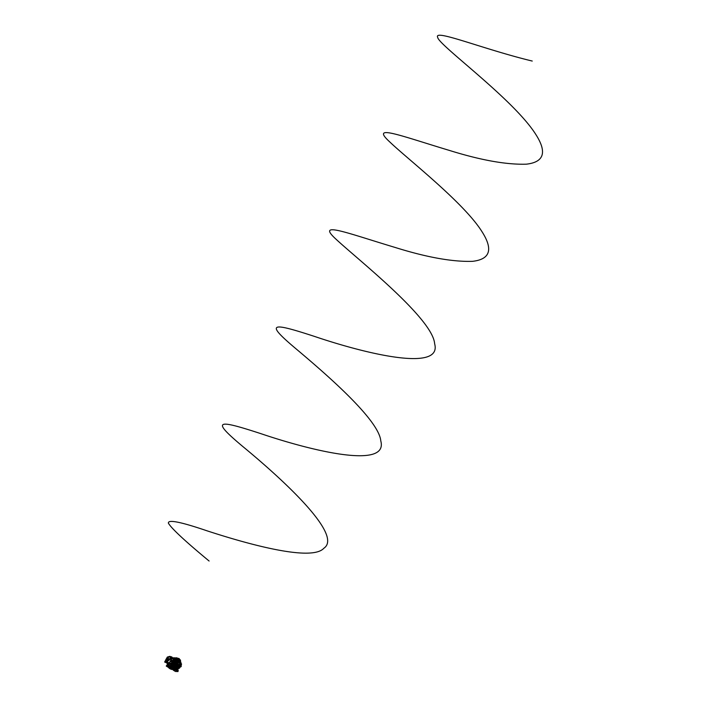 <?xml version="1.0" encoding="UTF-8"?>
<svg xmlns="http://www.w3.org/2000/svg" width="707" height="707" viewBox="0 0 707 707"><rect width="100%" height="100%" fill="white"/><g stroke="black" fill="none" stroke-linecap="round" stroke-linejoin="round"><path stroke-width="1.06" d="M177.28 662.848L176.67 662.866A0.707 0.689 88.1 0 0 176.352 664.191A0.707 0.689 88.1 0 0 176.715 664.288L177.333 664.262A0.707 0.689 -91.9 0 1 176.706 663.201A0.707 0.689 -91.9 0 1 177.439 662.857L177.819 663.086A0.707 0.689 -91.9 0 1 177.333 664.262M176.847 662.866A0.742 0.725 88.1 0 0 176.29 664.227A0.742 0.725 88.1 0 0 176.741 664.315M177.422 662.927A0.636 0.619 88.1 0 0 177.015 664.103A0.636 0.619 88.1 0 0 177.802 663.148M176.564 662.539A1.043 1.016 88.1 0 0 175.513 663.378M175.53 663.855A1.043 1.016 88.1 0 0 176.573 664.624M176.273 662.477A1.131 1.096 -91.9 0 1 177.183 662.698A1.043 1.016 88.1 0 0 176.6 662.539L176.538 662.539A1.043 1.016 88.1 0 0 176.07 664.483A1.043 1.016 88.1 0 0 176.635 664.624L176.67 664.624A1.043 1.016 88.1 0 0 177.404 664.253M176.6 662.539A1.043 1.016 88.1 0 0 176.131 664.483A1.043 1.016 88.1 0 0 176.67 664.624M176.741 664.28A0.716 0.698 88.1 0 1 175.981 663.369A0.716 0.698 88.1 0 1 176.697 662.866A0.742 0.725 88.1 0 0 176.273 664.227A0.742 0.725 88.1 0 0 176.653 664.324M176.9 657.925L176.07 658.747A4.852 4.719 -91.9 0 0 172.411 660.506L172.552 660.612A4.816 4.693 88.1 0 0 172.252 661.054M177.625 668.168A4.852 4.719 -91.9 0 1 176.423 668.433L179.295 667.302A4.755 4.631 -91.9 0 1 172.384 661.231A4.755 4.631 -91.9 0 1 178.526 659.366L176.07 658.747A4.852 4.719 -91.9 0 1 177.316 658.924M177.952 659.339L177.775 659.755A4.03 3.924 -91.9 0 1 177.793 659.764L177.704 659.949A3.818 3.712 -91.9 0 1 178.084 660.091L178.191 659.923A4.03 3.924 88.1 0 0 177.793 659.764L177.377 660.453A20.309 5.409 126.1 0 1 177.245 660.674A2.987 2.908 -91.9 0 0 173.807 662.733A20.309 1.997 175.9 0 1 173.542 662.751L172.702 662.821A4.03 3.924 88.1 0 0 172.649 663.246L172.888 663.219A3.818 3.712 -91.9 0 1 172.941 662.804L172.172 662.812A4.498 4.383 -91.9 0 1 177.952 659.339L177.996 659.163A4.702 4.587 -91.9 0 1 178.014 659.171A4.702 4.587 -91.9 0 1 178.031 659.171L178.084 659.198M178.358 667.859A4.702 4.587 -91.9 0 1 178.314 667.885A4.702 4.587 -91.9 0 1 178.049 667.991L178.005 667.815A4.498 4.383 -91.9 0 1 172.181 664.394L172.084 664.359A4.657 4.542 -91.9 0 1 172.075 662.848L172.702 662.804A4.03 3.924 -91.9 0 1 172.702 662.804A4.03 3.924 -91.9 0 1 177.775 659.755L178.129 659.207A4.657 4.542 -91.9 0 1 179.41 659.967L179.136 660.55A4.03 3.924 88.1 0 0 178.783 660.267L178.73 660.471A3.818 3.712 -91.9 0 1 179.048 660.736L179.118 660.541A4.03 3.924 -91.9 0 1 179.136 660.55A4.03 3.924 -91.9 0 1 179.163 666.595L179.083 666.401A3.818 3.712 -91.9 0 1 178.774 666.666L178.827 666.869A4.03 3.924 88.1 0 0 179.163 666.595M176.317 668.689L176.458 668.424A4.852 4.719 -91.9 0 1 174.532 668.186A4.852 4.719 -91.9 0 0 176.22 668.442L175.539 669.432L176.149 668.442M174.002 667.823A4.816 4.693 88.1 0 0 174.558 668.08L173.551 668.875L172.941 668.186A5.594 5.453 88.1 0 0 172.95 668.186L173.339 667.373A4.816 4.693 88.1 0 0 173.957 667.797M173.339 667.373L173.745 668.725L174.62 668.115L173.577 668.857L172.888 668.486M172.632 668.495L173.047 667.328A4.852 4.719 -91.9 0 1 171.615 661.955L170.829 661.036L171.589 660.391A5.594 5.453 88.1 0 0 171.58 660.4L172.42 660.506L171.333 660.365L170.935 660.992L171.819 661.929L170.944 661.072M172.119 661.284A4.816 4.693 88.1 0 0 171.863 661.849L171.819 661.929M178.509 658.35L177.687 659.012L178.738 658.376L179.331 658.747L179.198 659.799L179.331 658.747L178.738 658.376L179.313 658.712M179.896 666.719L180.824 666.816L179.896 666.719M169.883 664.023L171.527 664.951A4.852 4.719 -91.9 0 0 173.047 667.328L172.915 668.442L173.533 668.849M172.181 664.394L171.934 664.412A4.702 4.587 -91.9 0 1 171.925 662.804L172.172 662.812M173.789 664.492L177.28 666.48A20.309 5.55 53.3 0 1 177.413 666.701L177.846 667.39A4.03 3.924 88.1 0 0 178.235 667.222L178.129 667.046A3.818 3.712 -91.9 0 1 177.757 667.205L177.846 667.39A4.03 3.924 -91.9 0 1 177.828 667.39L178.005 667.815M179.171 666.586L179.463 667.169A4.657 4.542 -91.9 0 1 178.182 667.938L177.828 667.39A4.03 3.924 -91.9 0 1 172.72 664.403L172.95 664.386A3.818 3.712 -91.9 0 1 172.888 663.979L172.649 663.953A4.03 3.924 88.1 0 0 172.711 664.386L173.56 664.439A20.309 2.254 3.4 0 1 173.825 664.456A2.987 2.908 -91.9 0 0 177.28 666.48M179.048 660.736A25.885 3.031 114.8 0 1 178.5 661.999L178.464 662.088A2.413 2.351 88.1 0 0 178.199 661.787A26.062 7.477 -64.2 0 0 178.73 660.471M178.703 661.531A2.987 2.908 -91.9 0 1 178.73 665.605M178.668 661.619A2.952 2.881 -91.9 0 1 178.694 665.526M178.809 661.292A3.226 3.146 -91.9 0 1 178.836 665.844M178.191 659.923A4.03 3.924 -91.9 0 1 178.783 660.267L178.429 660.983M177.766 660.585A3.226 3.146 -91.9 0 1 178.5 661.018A20.485 5.877 115.8 0 1 178.403 661.248L177.872 662.83A4.092 3.977 -91.9 0 1 178.173 661.84L178.199 661.787M172.888 663.979A26.062 1.538 5.6 0 0 174.329 664.112L174.382 664.12A4.092 3.977 -91.9 0 1 175.371 664.333A1.494 1.449 -91.9 0 1 175.354 662.839A1.494 1.449 -91.9 0 1 175.363 662.839A4.092 3.977 -91.9 0 1 174.382 663.06L174.32 663.069A26.062 1.865 173.6 0 0 172.888 663.219M174.329 664.112A2.413 2.351 88.1 0 0 174.452 664.5L174.355 664.492A25.885 2.872 -176.6 0 0 172.95 664.386M177.757 667.205A25.885 7.079 -126.7 0 0 177.015 666.047L176.962 665.967A3.712 3.615 88.1 0 0 174.452 664.5M176.962 665.967A2.413 2.351 88.1 0 0 177.342 665.879A26.062 2.704 54.6 0 1 178.129 667.046M178.774 666.666A26.062 7.609 -116.4 0 0 178.217 665.349L178.199 665.296A4.092 3.977 -91.9 0 1 177.881 664.315A1.494 1.449 -91.9 0 1 176.626 665.066A4.092 3.977 -91.9 0 1 177.307 665.826L177.342 665.879M178.217 665.349A2.413 2.351 88.1 0 0 178.482 665.048L178.526 665.137A25.885 3.164 64.6 0 1 179.083 666.401M178.464 662.088A3.712 3.615 88.1 0 0 178.482 665.048M178.084 660.091A26.062 2.51 124.7 0 1 177.316 661.275L177.28 661.319A4.092 3.977 -91.9 0 1 176.609 662.088A1.494 1.449 -91.9 0 1 177.872 662.83M177.316 661.275A2.413 2.351 88.1 0 0 176.927 661.186L176.98 661.107A25.885 6.893 -53.9 0 0 177.704 659.949M172.941 662.804A25.885 2.545 -4.1 0 0 174.346 662.689L174.435 662.68A3.712 3.615 88.1 0 0 176.927 661.186M177.563 664.218A1.158 1.122 -91.9 0 1 176.405 664.713A1.158 1.122 -91.9 0 1 176.326 662.459A1.158 1.122 -91.9 0 1 177.342 662.689M177.289 664.377A1.131 1.096 -91.9 0 1 176.352 664.704M175.363 662.839L174.912 662.998A1.714 1.67 -91.9 0 0 174.921 664.182L175.371 664.333M174.921 664.182L173.675 664.032M173.728 664.059A20.485 1.211 -174.4 0 1 173.471 664.032L172.649 663.953A4.03 3.924 -91.9 0 1 172.649 663.246L173.471 663.157A20.485 1.467 -6.4 0 1 173.719 663.131A2.987 2.908 -91.9 0 0 173.728 664.059M176.83 665.26A1.714 1.67 -91.9 0 0 177.775 664.677L178.438 665.888A20.485 5.983 63.6 0 1 178.535 666.127A3.226 3.146 -91.9 0 1 177.802 666.56A3.252 3.164 88.1 0 0 177.819 666.551A3.252 3.164 88.1 0 0 177.846 666.542L177.819 666.551M178.464 666.162L178.827 666.869A4.03 3.924 -91.9 0 1 178.235 667.222M173.675 663.157L174.912 662.998M177.245 660.674L173.772 662.698M173.542 662.751A3.226 3.146 -91.9 0 1 177.377 660.453M177.307 660.426A3.252 3.164 88.1 0 0 173.471 662.733M173.383 663.184A3.252 3.164 88.1 0 0 173.392 664.006M173.48 664.465A3.252 3.164 88.1 0 0 177.351 666.728M178.323 665.888A2.952 2.881 -91.9 0 1 177.634 666.312M177.157 666.462A2.952 2.881 -91.9 0 1 175.566 666.365M173.471 664.032A3.226 3.146 -91.9 0 1 173.471 663.157M177.413 666.701A3.226 3.146 -91.9 0 1 173.56 664.439M178.438 665.888A2.987 2.908 -91.9 0 1 177.669 666.356M176.803 661.902A1.714 1.67 -91.9 0 1 177.757 662.477M177.598 660.842A2.952 2.881 -91.9 0 1 178.297 661.257M177.625 660.789A2.987 2.908 -91.9 0 1 178.403 661.248M175.38 660.868A2.952 2.881 -91.9 0 1 177.121 660.692M177.934 659.101L178.703 658.376L177.837 659.065M180.002 666.586L180.78 666.834M180.948 666.71L181.248 666.162L180.957 666.789L179.949 666.657M180.683 665.411L181.31 666.144L180.983 666.763M173.577 668.857L172.915 668.442M172.552 660.612L171.333 660.365M171.863 661.849L171.271 660.4M178.765 658.765L178.791 659.41M179.092 659.251L178.544 658.924L179.092 659.251M173.86 657.846A5.895 5.736 88.1 0 0 172.19 657.881M167.426 663.219A5.895 5.736 88.1 0 0 167.603 665.199L168.814 663.555L170.007 663.519L168.823 665.172M168.779 667.496A5.895 5.736 88.1 0 0 173.701 669.564M170.581 668.318L171.598 668.168M170.794 668.265L172.791 668.592M172.579 667.638L172.446 668.61M177.422 658.933L177.987 658.553M167.63 663.237L168.566 663.891M172.42 660.506A4.852 4.719 -91.9 0 1 174.735 658.942L172.968 658.447L173.993 659.039M173.913 659.048L173.286 659.331M169.6 662.53L171.925 658.341L173.763 659.313L172.34 660.506M172.588 658.685L173.763 659.313L172.075 658.482L169.707 662.759L171.271 663.74L170.864 664.545M174.311 668.38L175.327 668.389L174.7 669.282L175.106 668.354M176.644 668.407A4.852 4.719 -91.9 0 1 176.22 668.442L175.283 668.469M174.152 658.871L174.876 658.897A4.852 4.719 -91.9 0 1 176.317 658.756M174.585 658.862L176.388 658.067L175.018 657.819M177.484 658.951L178.526 658.323M179.861 666.763L180.983 666.772M170.829 661.036L171.271 660.356M170.891 661.036L171.076 661.275A5.594 5.453 88.1 0 0 171.076 661.275L171.607 661.955A4.852 4.719 -91.9 0 0 171.483 664.801M171.536 661.964L171.271 663.74M171.624 666.683L172.508 666.834L171.916 667.655L172.358 666.657M171.854 668.274L172.367 667.293M172.048 668.124L172.649 667.408A4.852 4.719 -91.9 0 0 172.667 667.426L171.757 668.159M171.527 664.951L170.979 665.455M171.05 665.234L171.987 666.118L171.244 666.913L171.872 665.888M172.729 658.765L173.021 658.314L174.267 658.959M173.418 658.491L174.055 657.846M174.399 658.862L174.947 657.775L174.664 658.853M175.027 658.067L175.645 658.182L175.089 657.855M174.532 658.341L174.947 657.775M174.496 658.394L174.753 657.784L173.657 658.367L173.993 657.81M178.235 668.38L178.023 668.91L176.617 668.592M170.776 663.846L169.945 663.519M172.923 668.672L170.555 668.654M170.608 668.274L171.721 668.239M173.586 669.034L173.135 668.972L173.586 669.034M170.069 667.717L170.325 668.203M170.36 667.708L170.104 668.212M171.916 669.034L173.109 669.052M171.872 669.016L173.135 668.972M171.642 667.823L171.218 668.645M177.165 658.871L177.713 658.261M171.881 668.23L172.649 667.408M169.282 656.573L167.32 657.077L164.89 661.637L166.233 661.593L167.435 659.145L166.384 661.664L164.625 662.017L167.338 663.175A0.521 0.513 88.1 0 0 167.594 663.246L167.745 663.413M167.603 663.281L169.061 663.104M170.06 663.846L168.991 663.237M178.42 668.442L179.163 668.415L178.332 667.912M179.163 668.415L178.562 667.797M178.031 668.053L178.005 668.778M176.98 668.354L178.014 668.778L178.332 668.212M181.036 663.59L181.602 664.006L181.036 663.82M180.188 660.842L180.603 660.285L180.312 661.036M175.292 658.774L175.645 658.182M173.259 658.411L173.851 657.855M171.341 665.906L171.05 666.454L169.327 665.358L168.752 666.162L170.59 667.24L171.032 666.445L170.838 667.417L171.032 666.445M175.407 669.361L172.897 669.52L175.539 669.432M181.001 664.156L181.531 664.138M180.824 665.022L181.39 665.004L180.912 664.695M181.39 665.004L180.957 664.492M178.694 667.885L179.808 667.85L179.127 667.435M179.808 667.85L179.304 667.293M171.925 669.299L174.567 669.211M172.057 669.37L174.7 669.282M169.141 667.673L171.792 667.585M169.282 667.744L171.916 667.655L171.66 668.159M176.441 657.943L177.271 657.996L176.944 658.827M176.723 658.791L177.157 657.917M179.233 659.569L180.055 659.622L179.781 660.338M179.631 660.179L179.931 659.543M179.825 660.232L180.479 660.214M172.543 667.205L172.155 668.186M174.355 668.327L173.63 669.052M173.551 668.999L174.072 668.548M177.042 658.844L177.651 658.217M180.046 667.214L179.498 667.134M170.316 668.283L170.661 668.972L170.025 668.177M170.007 663.519L169.874 664.147L171.43 664.898M170.82 666.312L170.67 665.048L169.892 665.72M167.082 665.437L166.26 666.056L168.354 665.985L168.938 665.172L167.082 665.437M170.829 667.435L168.337 667.32A5.736 5.585 88.1 0 0 170.21 668.849M166.49 666.241L168.337 667.32M170.67 665.048L170.97 666.056M165.482 662.114L166.605 662.035M172.101 657.855L171.978 657.201A0.521 0.513 -91.9 0 1 172.172 657.908L171.907 658.208A22.668 22.076 88.1 0 0 166.914 662.07L166.808 662.15M166.596 659.101L166.755 659.136A37.206 36.234 -91.9 0 1 166.932 658.809L167.479 657.802L166.958 658.791M167.188 658.818L166.693 658.8M168.354 659.569L168.84 658.871L167.93 658.235L168.655 657.033L170.528 656.529L171.448 657.042L168.734 657.068L168.01 658.27L168.867 658.977L167.912 658.341L167.391 659.145L167.886 658.235M166.64 658.323L167.32 657.077L169.795 656.343M167.294 658.818L167.426 658.579A37.206 36.234 88.1 0 0 167.365 658.694A37.206 36.234 88.1 0 0 167.294 658.818L167.25 658.818C166.419 660.038 166.225 660.046 166.693 658.836M166.605 658.844L166.41 659.719M164.687 661.938L165.535 661.946M171.774 656.838L166.428 662.167L171.713 656.918L171.129 656.856M165.358 661.876L166.428 662.167M170.528 656.529L171.456 657.042L166.384 661.664M166.313 661.717L164.97 661.761M165.624 661.867L166.092 661.964M167.656 657.598L166.534 658.8M166.825 658.597C167.753 657.298 167.939 657.298 167.391 658.579M168.407 659.675L167.532 659.11L168.478 659.587M166.366 659.711L167.188 658.783M167.365 658.544L167.63 657.554M176.768 657.864L176.317 657.775M176.936 668.716L176.688 669.732M178.305 668.38L177.74 670.298M176.273 669.511L178.288 670.643L177.917 671.562L175.416 671.464L173.348 670.201L175.433 670.13L175.866 669.343L175.84 670.316L175.433 670.13M175.84 670.316L177.908 671.579L178.049 670.466L177.925 671.57M175.866 668.972L176.785 668.707L175.884 668.981M173.339 670.209L173.736 669.494L173.577 670.386M171.881 660.7L171.907 661.345M172.093 660.736L171.774 661.301L172.093 660.736M172.084 660.762L171.792 661.275L172.084 660.762M173.781 667.77L173.798 668.415M173.551 667.929L174.108 668.248L173.551 667.929M180.559 666.445L180.868 665.879L180.559 666.445M180.577 666.418L180.859 665.897L180.577 666.418M532.23 61.049C483.164 49.225 433.214 28.527 437.686 37.374C438.313 44.93 513.326 98.9 535.712 134.295C547.227 152.182 544.125 162.142 526.397 164.174C506.512 164.802 480.875 160.224 449.493 150.45C399.508 135.426 369.549 123.486 389.964 142.125C407.294 158.766 463.686 202.52 481.847 231.454C493.371 249.35 490.269 259.31 472.541 261.334C452.648 261.961 427.019 257.383 395.637 247.609C345.652 232.585 315.693 220.646 336.108 239.284C357.442 259.195 432.808 318.397 434.646 343.77C442.379 372.156 366.703 354.074 314.739 336.497C270.604 322.1 264.321 322.277 296.728 349.408C327.058 374.94 378.979 419.94 380.79 440.929C388.523 469.315 312.848 451.243 260.883 433.656C216.749 419.269 210.456 419.437 242.872 446.568C280.635 477.658 343.858 534.925 323.841 548.261C311.778 561.729 249.147 544.584 207.027 530.816C180.7 521.846 167.824 519.3 168.399 523.18C171.518 528.527 185.084 541.138 209.104 561.022M176.167 663.104A0.68 0.663 88.1 0 0 176.202 664.076M177.917 662.919L177.395 663.042L177.908 662.874M179.145 659.755L179.269 658.765M178.526 659.366A4.755 4.631 -91.9 0 1 179.039 659.684L178.526 659.366M178.809 667.655L180.435 665.941L179.41 659.976A4.755 4.631 -91.9 0 1 179.454 667.161M179.322 660.152A4.498 4.383 -91.9 0 1 179.366 666.984M172.95 668.513L173.259 667.32M170.935 660.992L172.588 660.541M167.25 663.131A5.859 5.709 88.1 0 0 167.418 665.216M168.531 667.426A5.859 5.709 88.1 0 0 172.375 669.529M171.253 663.829L169.477 662.751M169.035 663.184L169.574 663.528L169.035 663.184M171.713 668.186L172.066 667.567M166.958 662.017L169.38 662.936L172.04 658.129L169.371 662.927A0.521 0.513 -91.9 0 1 168.946 663.193L167.329 663.175L168.69 663.131L166.87 662.114M169.38 662.936L168.946 663.193A0.521 0.513 -91.9 0 1 168.69 663.131L168.761 663.033M169.3 662.874L171.881 658.226M172.172 657.908L171.987 657.201M168.469 659.622L167.391 659.145M166.136 659.18L166.64 658.279M168.946 659.012L168.602 659.622M168.734 657.068L167.32 657.077M166.092 659.189L164.89 661.637M172.481 669.547L168.116 666.993M167.303 665.225L167.135 663.069M170.263 668.15L170.484 667.708M172.146 668.486L172.57 667.647M171.527 668.106L171.757 667.664M166.251 666.056L166.852 665.243M165.579 662.194L167.329 663.175"/></g></svg>
